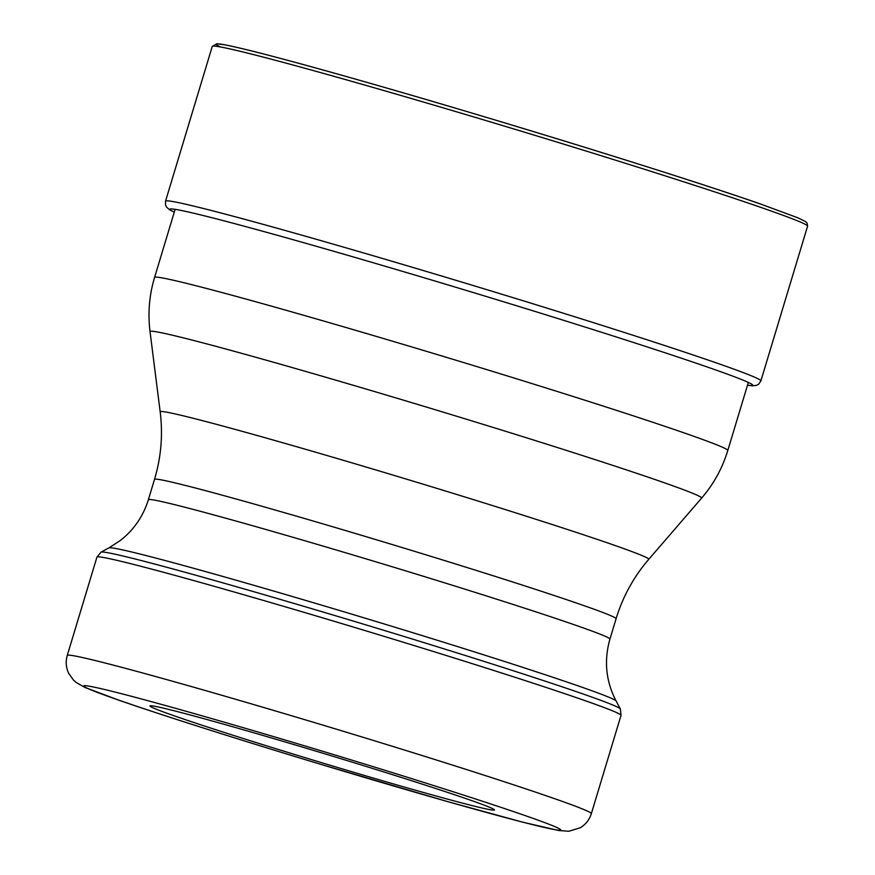 <?xml version="1.0" encoding="UTF-8"?>
<svg xmlns="http://www.w3.org/2000/svg" width="875" height="875" viewBox="0 0 875 875"><rect width="100%" height="100%" fill="white"/><g stroke="black" fill="none" stroke-linecap="round" stroke-linejoin="round"><path stroke-width="1.31" d="M467.928 799.291A179.955 4.714 -163.2 0 0 277.211 739.627A179.955 4.714 -163.2 0 0 150.052 705.841A179.955 4.714 -163.2 0 0 176.52 716.625A179.955 4.714 -163.2 0 0 371.58 777.558A179.955 4.714 -163.2 0 0 494.473 809.834A179.955 4.714 -163.2 0 0 467.928 799.291M759.981 203.82A307.672 8.05 -163.2 0 0 405.442 93.483A307.672 8.05 -163.2 0 0 220.533 46.977M212.264 46.408L216.814 43.75L225.094 44.877C246.892 49.164 293.256 61.403 364.197 81.605C495.031 118.814 681.559 176.411 760.113 203.853L797.738 217.766L805.273 221.419L807.078 223.059L807.592 226.144A310.942 8.138 -163.2 0 0 761.688 207.692A310.942 8.138 -163.2 0 0 428.389 103.502A310.942 8.138 -163.2 0 0 212.264 46.408L165.539 201.141A310.942 8.138 16.8 0 1 381.675 258.234A310.942 8.138 16.8 0 1 714.962 362.425A310.942 8.138 -163.2 0 1 760.878 380.887L758.767 384.092L756.766 385.273L752.752 385.842L747.502 385.23M174.289 212.111A304.412 7.973 16.8 0 1 356.377 257.83A304.412 7.973 16.8 0 1 707.798 367.183A304.412 7.973 -163.2 0 1 747.513 385.175M108.948 547.892L101.041 552.136A271.338 7.098 16.8 0 1 292.775 603.072A271.338 7.098 16.8 0 1 580.344 693.033A271.338 7.098 16.8 0 1 620.364 708.925L616.12 701.017A264.983 6.934 -163.2 0 0 577.03 685.497A264.983 6.934 16.8 0 0 296.198 597.636A264.983 6.934 16.8 0 0 108.948 547.892L120.422 540.433C133.919 529.802 143.238 516.228 148.367 499.723A241.073 6.311 16.8 0 1 315.941 543.998A241.073 6.311 16.8 0 1 574.35 624.783A241.073 6.311 16.8 0 1 609.941 639.089L616.087 618.723A241.073 6.311 16.8 0 0 580.497 604.417A241.073 6.311 -163.2 0 0 322.088 523.633A241.073 6.311 -163.2 0 0 154.514 479.369C161.131 457.242 163.023 434.733 160.18 411.841L150.03 331.592C147.755 313.217 149.264 295.159 154.58 277.419A299.392 7.842 -163.2 0 1 362.677 332.391A299.392 7.842 -163.2 0 1 683.594 432.72A299.392 7.842 16.8 0 1 727.792 450.483L748.344 382.419M150.03 331.592A288.105 7.547 16.8 0 1 348.742 383.95A288.105 7.547 16.8 0 1 659.105 480.944A288.105 7.547 16.8 0 1 701.597 498.127C713.672 484.083 722.4 468.202 727.792 450.483M160.18 411.841A255.194 6.683 16.8 0 1 336.197 458.216A255.194 6.683 16.8 0 1 611.111 544.13A255.194 6.683 16.8 0 1 648.747 559.344L701.597 498.127M67.266 655.408C65.505 661.697 65.986 667.669 68.698 673.345L73.511 680.127L76.223 682.5L84.897 687.433L119.47 700.416C161.634 715.072 238.58 739.517 317.844 763.459L447.836 801.653L522.966 822.237L558.939 830.55L568.892 831.25L580.223 827.783C585.627 824.556 589.334 819.842 591.347 813.641A273.722 7.164 16.8 0 0 550.933 797.398A273.722 7.164 -163.2 0 0 257.523 705.677A273.722 7.164 -163.2 0 0 67.266 655.408L96.939 557.113A273.722 7.164 -163.2 0 1 287.197 607.381A273.722 7.164 -163.2 0 1 580.606 699.103A273.722 7.164 16.8 0 1 621.02 715.345L620.364 708.925M524.038 815.205A249.244 6.53 16.8 0 1 449.542 802.134A249.244 6.53 16.8 0 1 120.422 700.711A249.244 6.53 16.8 0 1 194.917 713.781A249.244 6.53 16.8 0 1 524.038 815.205M807.592 226.144L760.878 380.887M165.539 201.141L165.517 204.98L166.523 207.069L169.564 209.77L174.278 212.166M154.58 277.419L175.131 209.344M616.087 618.723C622.825 596.63 633.708 576.844 648.747 559.344M148.367 499.723L154.514 479.369M616.12 701.017C605.883 681.319 603.816 660.68 609.941 639.089M591.347 813.641L621.02 715.345M101.041 552.136L96.939 557.113"/></g></svg>
